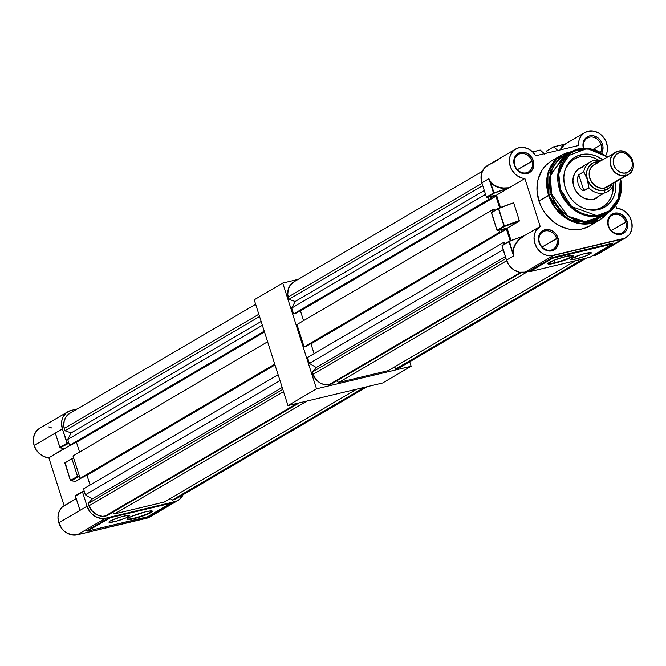 <?xml version="1.0" encoding="UTF-8"?>
<svg xmlns="http://www.w3.org/2000/svg" width="666" height="666" viewBox="0 0 666 666"><rect width="100%" height="100%" fill="white"/><g stroke="black" fill="none" stroke-linecap="round" stroke-linejoin="round"><path stroke-width="1" d="M411.147 366.258L316.508 388.836L282.75 283.05L298.127 279.379L282.75 283.05L254.221 299.792L282.75 283.05L316.508 388.836L287.978 405.569L254.221 299.792L287.978 405.569L316.508 388.836L411.147 366.258L409.707 361.755L411.147 366.258L382.609 383L287.978 405.569L382.609 383L411.147 366.258M264.236 331.177L69.597 445.371L67.716 439.468L262.354 325.283L67.716 439.468L69.597 445.371L71.42 444.938L264.41 331.718L71.42 444.938L69.597 445.371L264.236 331.177M64.194 428.438L258.833 314.252L64.194 428.438L64.927 430.727L63.778 425.857L64.202 420.82L66.259 416.5L69.68 413.403A15.21 13.062 59.6 0 0 64.194 428.438M259.565 316.533L64.927 430.727L71.154 432.9L67.716 439.468L71.154 432.9L261.13 321.445L71.154 432.9L64.927 430.727L259.565 316.533M274.75 364.135L80.12 478.33L72.977 455.952L267.615 341.758L72.977 455.952L80.12 478.33L81.935 477.888L274.925 364.668L81.935 477.888L80.12 478.33L274.75 364.135M75.508 442.54L76.457 442.316L79.57 452.081L76.457 442.316L75.508 442.54M86.022 475.491L86.971 475.266L90.093 485.031L86.971 475.266L275.016 364.951L86.022 475.491M83.491 488.902L85.373 494.805L92.233 498.926L88.17 503.554L91.592 510.439L97.752 515.176L102.522 516.308L106.935 515.717L104.887 516.2L297.211 403.371L104.887 516.2A15.21 13.062 59.6 0 1 88.894 505.835L88.17 503.554L282.8 389.36L88.17 503.554L92.233 498.926L282.201 387.47L92.233 498.926L85.373 494.805L83.491 488.902L278.13 374.717L83.491 488.902M112.637 512.37L114.76 513.844L164.261 502.039L114.76 513.844L307.076 401.015L114.76 513.844L112.637 512.37M367.232 386.671L176.232 498.726A15.21 13.062 59.6 0 1 174.126 499.683L366.442 386.854L174.126 499.683L172.086 500.174L170.396 498.434L172.086 500.174L176.224 498.734L178.08 497.369M280.011 380.611L85.373 494.805L280.011 380.611M283.533 391.641L88.894 505.835L283.533 391.641M299.25 402.888L106.935 515.717L299.25 402.888M172.086 500.174L364.402 387.346L172.086 500.174M356.576 389.21L164.261 502.039L356.576 389.21M264.494 331.993L76.457 442.316L264.494 331.993M133.758 518.731A13.353 1.732 -17.7 0 1 126.973 519.08A13.353 1.732 -17.7 0 1 145.554 511.813L150.832 510.905L152.339 511.463L145.762 514.96L133.758 518.731L126.998 519.43L128.371 517.965L131.485 516.433L145.554 511.813A13.353 1.732 -17.7 0 1 152.198 511.03A13.353 1.732 -17.7 0 1 147.169 514.393A13.353 1.732 -17.7 0 1 133.758 518.731L133.816 518.215L133.758 518.731M127.214 518.789A12.92 1.682 162.3 0 0 133.816 518.215A12.92 1.682 -17.7 0 1 127.214 518.797A12.92 1.682 -17.7 0 1 127.214 518.789M150.449 512.262A12.92 1.682 -17.7 0 1 133.816 518.215A12.92 1.682 162.3 0 0 150.449 512.262L150.033 510.972L150.449 512.262A12.92 1.682 162.3 0 0 151.831 510.93A12.92 1.682 -17.7 0 1 151.84 510.939A12.92 1.682 -17.7 0 1 150.449 512.262M128.297 516.741A10.764 1.399 -17.7 0 1 116.958 521.045A10.764 1.399 -17.7 0 1 108.941 522.186A10.764 1.399 -17.7 0 1 110.098 521.078L120.105 517.166L127.073 515.501L129.404 515.559L125.782 517.973L116.309 521.228L109.399 522.419L108.974 521.986L110.098 521.078A10.764 1.399 -17.7 0 1 121.437 516.774A10.764 1.399 -17.7 0 1 129.454 515.634A10.764 1.399 -17.7 0 1 128.297 516.741L127.872 515.409L128.297 516.741M56.31 436.297L55.336 433.058L34.141 445.496A16.15 13.878 59.6 0 0 48.843 457.808L64.127 505.702A16.15 13.878 59.6 0 0 58.808 522.793L87.063 506.227L82.501 491.924L84.191 491.083L82.501 491.924L87.063 506.227L89.96 511.813L92.066 514.152L97.178 517.465L102.822 518.564L105.578 518.223A16.15 13.878 -120.4 0 1 87.063 506.227L58.808 522.793A16.15 13.878 59.6 0 0 77.331 534.798L105.578 518.223L109.674 517.249L86.655 530.752L87.346 531.135L147.552 516.783L170.388 503.388L110.506 517.673L109.765 517.191L170.737 502.647L174.733 501.731L146.487 518.306L77.331 534.798L105.578 518.223L109.674 517.249L86.655 530.752L87.038 531.093L110.506 517.673L87.346 531.135M67.865 411.73L39.619 428.305A16.15 13.878 59.6 0 0 34.141 445.496L62.388 428.921A16.15 13.878 -120.4 0 1 67.865 411.73A16.15 13.878 -120.4 0 1 71.17 410.406L77.273 408.949L71.17 410.406L66.317 412.812L62.945 417.174L61.988 419.896L61.563 422.835L62.388 428.921L67.449 443.539L60.123 447.835L64.51 448.618L70.355 445.188L48.843 457.808L64.227 448.418M87.679 531.068L147.644 516.749L170.388 503.388L110.506 517.673A0.649 0.558 -120.4 0 1 109.765 517.191L170.737 502.647A0.649 0.558 -120.4 0 1 170.388 503.388L170.737 502.647L177.306 500.799L179.587 499.325L183.075 494.713A16.15 13.878 -120.4 0 1 178.038 500.407A16.15 13.878 -120.4 0 1 174.733 501.731L146.487 518.306A16.15 13.878 59.6 0 0 149.792 516.974L178.038 500.407M64.502 448.493L60.123 447.835L68.906 443.19L66.95 443.215L62.388 428.921L55.336 433.058L59.898 447.352L66.95 443.215L59.898 447.352L55.336 433.058L59.898 447.485M72.003 458.424L64.877 462.962L71.936 458.824L64.877 462.962L70.463 480.461L77.514 476.315L71.936 458.824L73.626 457.983L71.936 458.824L77.514 476.315L79.47 476.29L70.954 480.777L75.233 481.327M81.369 478.03L75.558 481.435L81.369 478.03M39.66 428.28L37.03 430.344L34.307 434.657L33.3 439.926L34.141 445.496L36.414 450.199L39.877 454.07L44.172 456.693L48.843 457.808L64.127 505.702L76.199 498.626L62.321 507.051L60.773 508.732L58.65 512.895L57.967 517.748L58.808 522.793L61.713 528.388L63.819 530.727L66.25 532.634L71.737 534.881L77.331 534.798L148.843 517.474M75.375 495.987L80.003 510.364L75.441 496.062L82.501 491.924L75.441 496.062L78.988 507.359M51.99 428.038L48.668 426.923M82.567 491.525L75.35 495.945M75.333 495.904L79.529 509.032M75.449 481.468L70.463 480.461L70.954 480.777L78.014 476.64L77.514 476.315L70.413 480.502L65.11 462.47M64.977 462.554L70.429 480.486M75.424 481.46L70.413 480.502L64.852 463.02M56.152 435.814L55.728 434.457M597.019 197.919L597.069 197.894A17.233 14.802 -120.4 0 1 573.792 186.505L572.91 180.011L574.383 173.976L577.98 169.322L583.158 166.758M591.991 209.898L596.736 209.307A27.822 23.893 59.6 0 0 613.278 185.148L612.562 192.965L610.905 197.644L608.383 201.765L605.094 205.161L601.165 207.709L596.736 209.307L598.642 209.599L596.736 209.307A27.822 23.893 59.6 0 1 587.637 209.549M598.667 160.24A27.822 23.893 59.6 0 0 579.969 156.751L581.11 154.67A29.071 24.975 -120.4 0 1 602.63 159.674L596.237 156.044L591.175 154.52L586.072 154.054L581.11 154.67L579.969 156.751A27.822 23.893 59.6 0 0 564.851 170.712M615.709 181.96A29.071 24.975 -120.4 0 1 598.642 209.599L593.681 210.215L588.569 209.748L583.516 208.225L578.696 205.702L574.317 202.264L570.529 198.06L567.49 193.24L565.309 187.995L564.069 182.526L563.819 177.039L564.577 171.753L566.308 166.858L568.939 162.554L572.377 159.007L576.481 156.344L581.11 154.67A29.071 24.975 -120.4 0 0 565.068 169.988A29.071 24.975 -120.4 0 0 588.378 209.715L588.378 209.715A29.071 24.975 -120.4 0 0 598.642 209.599L603.263 207.925L607.375 205.27L610.814 201.715L613.444 197.411L615.168 192.524L615.925 187.229L615.684 181.743M600.299 215.867A35.531 30.519 -120.4 0 1 559.557 189.469A35.531 30.519 -120.4 0 1 571.611 151.657A35.531 30.519 -120.4 0 1 578.879 148.734L571.611 151.657L558.341 171.095L559.557 189.469L560.389 189.169L558.774 173.951L566.816 156.269L587.162 148.476L607.342 156.901L598.018 151.04L590.75 148.868L586.937 148.46L579.353 149.184L575.765 150.316L569.388 153.963L564.443 159.049L559.981 167.99L558.766 174.017L558.624 179.662L560.389 189.169L559.557 189.469C561.488 199.575 577.93 220.712 600.299 215.867L592.332 220.546L600.299 215.867L607.567 212.954A35.531 30.519 -120.4 0 1 600.299 215.867M571.761 151.565L561.363 155.17L547.294 175.782L548.584 195.271L564.86 217.482L581.734 223.918L599.508 220.18A37.687 32.376 -120.4 0 1 548.584 195.271A37.687 32.376 -120.4 0 1 561.363 155.17L551.681 160.847A37.687 32.376 59.6 0 0 538.911 200.949L548.951 195.113L548.792 171.445L556.884 158.758L571.528 151.698A37.496 32.209 59.6 0 0 548.951 195.113L551.598 194.139L550.374 175.766L563.644 156.327A35.531 30.519 59.6 0 0 551.598 194.139A35.531 30.519 59.6 0 0 592.332 220.546L599.6 217.624L607.567 212.954L620.179 196.229L620.654 179.062A35.531 30.519 -120.4 0 1 607.567 212.954L619.338 198.859L620.729 179.021M569.688 153.738L569.68 153.738A35.531 30.519 59.6 0 0 569.688 153.729L567.832 154.346M599.6 217.624A35.531 30.519 59.6 0 1 592.332 220.546C569.963 225.391 553.521 204.246 551.598 194.139L567.94 216.209L585.139 221.595L602.122 216.15A35.723 30.686 -120.4 0 1 551.232 194.297A35.723 30.686 -120.4 0 1 566.158 154.853L550.291 174.534L551.232 194.297L538.911 200.949L541.733 207.75L545.679 213.994L553.346 221.811L559.332 225.691L569.064 229.154L575.682 229.753L582.117 228.954L589.86 225.841M554.761 262.704L553.987 260.273L554.761 262.704A12.92 1.682 162.3 0 0 567.099 258.758A12.92 1.682 162.3 0 0 572.777 255.411A12.92 1.682 -17.7 0 1 572.785 255.428A12.92 1.682 -17.7 0 1 554.761 262.704L554.703 263.22L554.761 262.704A12.92 1.682 -17.7 0 1 548.16 263.278A12.92 1.682 162.3 0 0 554.761 262.704M539.485 242.574A10.123 8.691 59.6 0 0 551.09 250.091A10.123 8.691 59.6 0 0 556.593 238.495L557.975 237.995A11.197 9.615 -120.4 0 1 551.889 250.832A11.197 9.615 -120.4 0 1 539.052 242.507L539.485 242.574A10.123 8.691 -120.4 0 1 542.915 231.801A10.123 8.691 -120.4 0 1 556.593 238.495A10.123 8.691 -120.4 0 1 553.163 249.259A10.123 8.691 -120.4 0 1 539.485 242.574L539.052 242.507A11.197 9.615 -120.4 0 1 545.138 229.67A11.197 9.615 -120.4 0 1 557.975 237.995L542.082 247.003L556.593 238.495A10.123 8.691 59.6 0 0 544.988 230.969A10.123 8.691 59.6 0 0 539.485 242.574M608.641 226.074A10.123 8.691 59.6 0 0 620.246 233.6A10.123 8.691 59.6 0 0 625.749 221.994L627.131 221.503A11.197 9.615 -120.4 0 1 621.045 234.332A11.197 9.615 -120.4 0 1 608.208 226.015L608.641 226.074A10.123 8.691 -120.4 0 1 612.071 215.309A10.123 8.691 -120.4 0 1 625.749 221.994A10.123 8.691 -120.4 0 1 622.319 232.767A10.123 8.691 -120.4 0 1 608.641 226.074L608.208 226.015A11.197 9.615 -120.4 0 1 614.293 213.178A11.197 9.615 -120.4 0 1 627.131 221.503L611.238 230.511L625.749 221.994A10.123 8.691 59.6 0 0 614.144 214.477A10.123 8.691 59.6 0 0 608.641 226.074M600.774 151.956A10.123 8.691 59.6 0 0 601.073 144.689L602.464 144.197A11.197 9.615 -120.4 0 1 601.939 152.614L602.747 150.458L602.938 146.304L602.464 144.197L601.073 144.689A10.123 8.691 -120.4 0 1 600.774 151.956M514.81 165.268A10.123 8.691 59.6 0 0 526.415 172.785A10.123 8.691 59.6 0 0 531.918 161.189L533.308 160.689A11.197 9.615 -120.4 0 1 527.222 173.526A11.197 9.615 -120.4 0 1 514.377 165.201L514.81 165.268A10.123 8.691 -120.4 0 1 518.248 154.495A10.123 8.691 -120.4 0 1 531.918 161.189A10.123 8.691 -120.4 0 1 528.488 171.961A10.123 8.691 -120.4 0 1 514.81 165.268L514.377 165.201A11.197 9.615 -120.4 0 1 520.471 152.372A11.197 9.615 -120.4 0 1 533.308 160.689L517.415 169.697L531.918 161.189A10.123 8.691 59.6 0 0 520.312 153.663A10.123 8.691 59.6 0 0 514.81 165.268M515.667 149.018L487.329 165.643A16.15 13.878 59.6 0 0 481.851 182.834L486.413 197.128L493.464 192.99L488.902 178.696L490.018 181.31L488.902 178.696L481.851 182.834L486.413 197.128L496.553 195.146L500.482 207.459L496.553 195.146L507.5 188.403C499.342 188.853 493.514 186.488 490.018 181.31L493.797 193.173L490.226 181.135C494.022 186.597 500.324 188.811 509.132 187.77L494.23 193.157L486.904 197.452L494.23 193.157L490.018 181.31L492.923 184.607L497.002 186.98L501.973 188.27L507.5 188.403L493.464 192.99L486.413 197.128L486.904 197.452L496.553 195.146L524.9 178.521A16.15 13.878 -120.4 0 1 510.164 166.1A16.15 13.878 -120.4 0 1 515.667 149.018A16.15 13.878 -120.4 0 1 518.972 147.694A16.15 13.878 -120.4 0 1 535.697 155.744L578.546 145.521L578.962 140.593L580.86 136.28L584.024 133.034L588.128 131.194A16.15 13.878 -120.4 0 1 603.879 137.787A16.15 13.878 -120.4 0 1 605.91 155.303L607.076 152.131L607.392 146.67L605.869 141.175L604.47 138.636L600.632 134.39L598.309 132.817L593.231 131.027L588.128 131.194A16.15 13.878 -120.4 0 0 584.823 132.526L563.353 145.146L561.421 147.344L560.889 149.733L562.229 146.145L563.936 144.78M566.5 256.302A13.353 1.732 -17.7 0 1 573.143 255.519A13.353 1.732 -17.7 0 1 568.115 258.874A13.353 1.732 -17.7 0 1 554.703 263.22L549.425 264.127L547.918 263.57L554.495 260.073L566.5 256.302L573.26 255.602L571.886 257.068L568.772 258.599L554.703 263.22A13.353 1.732 -17.7 0 1 547.918 263.57A13.353 1.732 -17.7 0 1 566.5 256.302M593.606 149.076L601.073 144.689L593.606 149.076M576.306 258.908L575.566 256.601L576.306 258.908A10.764 1.399 -17.7 0 1 570.804 259.399A10.764 1.399 -17.7 0 1 585.814 253.33A10.764 1.399 -17.7 0 1 591.316 252.847A10.764 1.399 -17.7 0 1 576.306 258.908L570.854 259.474L574.475 257.059L583.949 253.804L591.266 252.764L590.159 253.954L585.988 255.869L576.306 258.908M498.518 208.2L491.391 212.737L498.451 208.6L504.528 226.415L504.029 226.09L504.528 226.415L504.029 226.09L496.978 230.236L497.469 230.553L504.528 226.415L519.305 221.062L519.347 220.588L504.27 225.99L498.451 208.6L513.369 202.847M544.189 153.713L540.392 150.1L532.584 151.856L540.084 150.066M509.257 241.2L501.956 245.837L509.065 241.492L513.578 255.994L509.065 241.492L522.785 236.297L509.515 241.05M509.315 241.159L512.945 253.172L513.378 248.684L515.259 244.172L520.504 238.037L524.417 235.664C516.824 240.526 513.086 246.353 513.203 253.138L513.578 255.994L512.945 253.172C512.762 246.803 516.042 241.184 522.785 236.297L524.417 235.664L519.572 239.31L515.909 243.681L513.736 248.41L513.203 253.138L513.578 255.994L509.015 241.7L501.956 245.837L506.518 260.14L513.578 255.994L506.518 260.14L502.064 245.413M540.584 150.391L544.613 154.121M544.18 153.721L540.259 150.108L532.65 151.923L540.118 150.058L544.33 153.679M560.489 149.825L564.577 144.306L553.687 146.82L557.775 150.474L553.854 146.861L564.577 144.306L561.23 147.119L560.489 149.833M565.076 144.106L553.746 146.811M504.029 226.09L498.451 208.6L491.391 212.737L496.978 230.236L504.029 226.09M589.943 257.267L529.87 271.645L529.137 271.162L552.247 257.6L613.211 243.057L552.247 257.6L529.137 271.162A0.649 0.558 59.6 0 0 529.87 271.645L589.751 257.359L612.578 243.964L552.705 258.25L529.87 271.645L552.705 258.25L612.578 243.964L589.751 257.359A0.649 0.558 59.6 0 0 589.993 257.218M504.528 226.415L497.469 230.553L507.117 228.255L519.214 221.154L504.528 226.415M491.5 212.304L497.052 230.378L507.117 228.255L511.03 240.509L507.117 228.255L519.38 220.754L513.769 203.097L519.347 220.588L504.27 225.99L498.692 208.491L513.478 202.814M584.823 132.526A16.15 13.878 -120.4 0 0 578.546 145.521L535.697 155.744L532.417 151.698L528.23 148.834L523.593 147.452L518.972 147.694L514.485 149.808L512.662 151.515L510.139 155.977L509.357 161.322L510.422 166.883L511.613 169.514L515.126 174.067L517.332 175.841L522.302 178.105L524.9 178.521L540.184 226.415L536.546 229.828L535.281 232.068L534.049 237.254L534.665 242.824L537.037 248.068L538.802 250.349L543.198 253.888L545.695 255.02L550.865 255.844L624.899 238.187L628.846 235.19L630.319 233.108L631.992 228.122L631.851 222.586L629.894 217.191L626.381 212.637L621.761 209.507L616.616 208.183L615.759 205.486L616.616 208.183A16.15 13.878 -120.4 0 1 631.351 220.604A16.15 13.878 -120.4 0 1 625.84 237.687A16.15 13.878 -120.4 0 1 622.535 239.011L553.379 255.511L525.041 272.136L519.447 272.219L513.961 269.971L509.423 265.726L506.518 260.14A16.15 13.878 59.6 0 0 525.041 272.136L529.137 271.162L525.041 272.136L553.379 255.511A16.15 13.878 -120.4 0 1 535.647 245.529A16.15 13.878 -120.4 0 1 540.184 226.415L524.9 178.521L509.132 187.77L503.196 188.003L497.793 186.896L493.348 184.549L490.226 181.135L488.902 178.696L481.851 182.834L481.16 179.795L481.443 173.809L483.866 168.698L488.061 165.251L497.685 160.181M553.687 146.82L546.628 150.966L547.277 152.98L546.628 150.966L553.687 146.82L565.093 144.097M566.841 143.69L564.81 144.322M596.761 254.712L594.197 255.644A16.15 13.878 59.6 0 0 597.502 254.32L625.84 237.687M583.757 148.01A10.123 8.691 -120.4 0 1 587.404 138.004A10.123 8.691 -120.4 0 1 601.073 144.689A10.123 8.691 59.6 0 0 589.81 137.096A10.123 8.691 59.6 0 0 583.757 148.01M622.535 239.011L594.197 255.644L622.535 239.011M540.184 226.415L524.417 235.664L540.184 226.415M583.341 148.035A11.197 9.615 -120.4 0 1 589.926 135.806A11.197 9.615 -120.4 0 1 602.464 144.197L600.449 140.318L597.302 137.379L593.498 135.814L589.626 135.872L586.255 137.546L583.924 140.568L582.966 144.489L583.533 148.709M590.875 225.216L593.439 223.335M550.64 161.488L545.72 165.534L541.766 170.654L537.962 179.887L536.979 190.285L538.911 200.949A37.687 32.376 59.6 0 0 589.826 225.857L599.508 220.18L607.717 212.862M539.052 242.507L541.058 246.387L544.205 249.325L548.01 250.891L551.889 250.832L555.253 249.159L557.592 246.137L558.458 240.101L555.968 234.116L552.822 231.177L549.017 229.612L545.138 229.67L541.774 231.343L539.435 234.365L538.478 238.286L539.052 242.507M608.208 226.015L610.214 229.887L613.361 232.834L619.13 234.574L622.827 233.691L625.732 231.302L627.414 227.755L627.613 223.61L625.124 217.624L621.977 214.677L618.173 213.12L614.293 213.178L610.93 214.852L608.591 217.874L607.633 221.795L608.208 226.015M514.377 165.201L517.848 170.704L521.395 173.002L525.308 173.768L529.004 172.885L531.909 170.488L533.591 166.95L533.782 162.795L532.467 158.674L529.836 155.195L526.29 152.897L522.377 152.131L518.689 153.014L515.775 155.403L513.811 160.989L514.377 165.201M607.492 213.003L590.309 223.318L569.696 219.946L555.469 207.809L548.951 195.113A37.496 32.209 59.6 0 0 575.549 222.319A37.496 32.209 59.6 0 0 607.492 213.003M607.575 156.768L594.538 149.4L578.879 148.734M620.421 179.196L618.131 200.524L609.906 210.656L596.919 215.684L571.47 206.535L560.389 189.169L564.518 198.118L567.981 202.897L575.357 209.665L581.734 213.228L588.994 215.401L596.636 215.709L600.391 215.093L603.979 213.961L610.356 210.306L613.028 207.909L617.182 202.339L619.771 196.287L620.987 190.26L621.12 184.615L620.421 179.196M599.042 160.481L594.438 158.067L589.601 156.602L584.715 156.16L579.969 156.751L575.541 158.35M571.611 160.897L568.314 164.294L565.8 168.415M597.127 197.86L593.548 199.3L590.609 199.667L584.582 198.493L579.129 194.955L575.083 189.61L573.792 186.505A17.233 14.802 -120.4 0 1 579.636 168.165M612.096 184.082L608.965 188.128L604.47 190.359A1.94 0.957 76.6 0 1 604.736 188.028L604.828 187.854A12.92 11.097 59.6 0 0 608.416 186.164M628.296 174.575C639.61 168.898 630.053 147.469 617.89 151.215A12.92 11.097 59.6 0 0 614.277 152.922A12.92 11.097 59.6 0 0 611.704 168.173A12.92 11.097 59.6 0 0 625.649 175.641L625.74 175.441A12.796 10.989 -120.4 0 1 611.072 165.934A12.796 10.989 -120.4 0 1 618.031 151.265L618.031 151.265A12.796 10.989 59.6 0 0 611.072 165.934A12.796 10.989 59.6 0 0 625.74 175.441L626.007 172.927A10.689 9.182 -120.4 0 1 613.752 164.985A10.689 9.182 -120.4 0 1 619.563 152.73L618.031 151.265L619.563 152.73L616.35 154.321L613.478 159.007L613.294 162.97L614.552 166.916L617.066 170.23L620.446 172.427L624.184 173.152L627.705 172.311L630.486 170.03L632.084 166.65L632.275 162.687L631.018 158.741L626.897 154.162L623.268 152.672L619.563 152.73A10.689 9.182 -120.4 0 1 631.818 160.673A10.689 9.182 -120.4 0 1 626.007 172.927L625.74 175.441A12.796 10.989 59.6 0 0 632.7 160.772A12.796 10.989 59.6 0 0 618.031 151.265A12.796 10.989 -120.4 0 1 632.7 160.772A12.796 10.989 -120.4 0 1 625.74 175.441L625.649 175.641A12.92 11.097 -120.4 0 1 611.421 167.574A12.92 11.097 -120.4 0 1 615.217 152.289A12.92 11.097 -120.4 0 1 617.865 151.224L594.397 164.502A12.92 11.097 59.6 0 0 590.6 179.795A12.92 11.097 59.6 0 0 604.828 187.854L625.649 175.641L604.828 187.854A12.92 11.097 59.6 0 0 607.475 186.796L628.296 174.575A12.92 11.097 -120.4 0 1 625.649 175.641A12.92 11.097 59.6 0 0 629.237 173.943M593.264 165.118A13.029 11.189 59.6 0 0 590.684 180.503A13.029 11.189 59.6 0 0 604.736 188.028A13.029 11.189 59.6 0 0 608.358 186.322M604.195 193.057A17.233 14.802 59.6 0 0 613.985 182.975A17.233 14.802 -120.4 0 1 607.725 191.642A17.233 14.802 -120.4 0 1 604.195 193.057A17.233 14.802 -120.4 0 1 588.927 187.854L583.058 190.767L580.352 188.42L578.113 183.958L577.364 179.079L578.163 175.433L583.782 171.736A17.233 14.802 -120.4 0 1 590.284 161.921A17.233 14.802 -120.4 0 1 593.814 160.506A17.233 14.802 -120.4 0 1 600.907 160.681A17.233 14.802 59.6 0 0 593.814 160.506A17.233 14.802 59.6 0 0 583.782 171.736L588.819 182.692L592.374 187.004L596.994 189.81L599.5 190.509L604.478 190.393L604.195 193.057L593.548 199.3L604.195 193.057L604.478 190.393L608.824 188.287L612.137 184.057A15.002 12.887 -120.4 0 1 604.478 190.393A15.002 12.887 -120.4 0 1 587.603 180.153L588.927 187.854A17.233 14.802 59.6 0 0 604.195 193.057M594.397 164.502L597.011 163.453A12.92 11.097 59.6 0 0 593.448 165.135A12.92 11.097 59.6 0 0 590.884 180.386A12.92 11.097 59.6 0 0 604.828 187.854L604.736 188.028A1.94 0.957 -103.4 0 0 604.47 190.359L601.914 190.676L596.678 189.652L591.949 186.588L588.428 181.935L586.671 176.423L586.929 170.879L589.177 166.142L593.065 162.945L599.017 161.796M599.059 161.763L593.14 162.87L589.352 165.876L587.046 170.329L586.563 172.91L587.021 178.321A15.002 12.887 -120.4 0 1 599.059 161.763M604.47 190.359A14.968 12.854 -120.4 0 1 587.312 179.237A14.968 12.854 -120.4 0 1 595.446 162.079M583.782 171.736L578.746 174.692L583.891 190.817L588.927 187.854L587.021 178.321L583.782 171.736M578.746 174.692L583.891 190.817L582.067 190.193L580.352 188.42L578.113 183.958L577.364 179.079L578.746 174.692M604.736 188.028A13.029 11.189 -120.4 0 1 590.867 180.861A13.029 11.189 -120.4 0 1 592.723 165.568M489.06 199.284L293.598 313.952L291.716 308.058L485.522 194.355L291.716 308.058L293.598 313.952L295.413 313.52L490.875 198.851L490.459 197.527L495.912 196.229L499.6 207.775L495.912 196.229L300.449 310.897L303.571 320.662L300.449 310.897L299.5 311.122L495.912 196.229L490.459 197.527L490.875 198.851L489.06 199.284L490.875 198.851L295.413 313.52L293.598 313.952L489.06 199.284L488.361 197.103L489.06 199.284M288.195 297.028L482.001 183.325L288.195 297.028L288.919 299.309L287.77 294.439L288.203 289.41L290.259 285.081L293.681 281.993A15.21 13.062 59.6 0 0 288.195 297.028M482.733 185.606L288.919 299.309L295.155 301.482L291.716 308.058L295.155 301.482L484.299 190.518L295.155 301.482L288.919 299.309L482.733 185.606M499.575 232.243L304.112 346.911L296.969 324.533L492.432 209.865L492.94 211.455L492.432 209.865L296.969 324.533L304.112 346.911L305.935 346.478L501.398 231.801L500.974 230.486L506.435 229.179L510.148 240.817L506.435 229.179L500.974 230.486L501.398 231.801L305.935 346.478L304.112 346.911L499.575 232.243L501.398 231.801L499.575 232.243L498.926 230.203L499.575 232.243M494.588 210.489L494.255 209.424L492.432 209.865L494.255 209.424L494.588 210.489M505.153 243.59L504.77 242.382L502.955 242.815L503.504 244.555L502.955 242.815L307.492 357.492L309.374 363.386L316.225 367.507L312.163 372.136L315.592 379.029L319.489 382.55L321.745 383.758L326.515 384.898L330.927 384.299L328.887 384.79L520.479 272.386L328.887 384.79A15.21 13.062 59.6 0 1 312.895 374.417L312.163 372.136L505.977 258.433L312.163 372.136L316.225 367.507L505.369 256.543L316.225 367.507L309.374 363.386L307.492 357.492L502.955 242.815L504.77 242.382L505.153 243.59M310.023 344.081L310.972 343.856L314.086 353.621L310.972 343.856L506.435 229.179L310.023 344.081M336.63 380.952L338.753 382.434L388.253 370.629L338.753 382.434L527.93 271.445L338.753 382.434L336.63 380.952M586.205 258.208L400.224 367.316A15.21 13.062 59.6 0 1 398.126 368.273L585.414 258.391L398.126 368.273L396.079 368.756L394.397 367.024L396.079 368.756L400.224 367.316L402.081 365.95M503.188 249.683L309.374 363.386L503.188 249.683M506.709 260.714L312.895 374.417L506.709 260.714M521.545 272.469L330.927 384.299L521.545 272.469M396.079 368.756L583.366 258.883L396.079 368.756M575.541 260.747L388.253 370.629L575.541 260.747M69.672 413.411L255.652 304.295M75.366 495.737L82.642 491.466M64.835 463.003L72.078 458.366M59.915 447.602L55.877 434.948M170.513 503.338L147.619 516.774L87.554 531.102M151.665 510.764L152.198 511.03M563.644 156.327L571.611 151.657L589.651 148.26L607.65 156.726M572.61 255.245L573.143 255.519M498.593 208.142L491.541 212.279M502.106 245.379L509.382 241.109M498.668 208.108L513.403 202.83M612.778 243.873L589.876 257.309M571.786 151.548L561.363 155.17M607.75 212.845L599.508 220.18M579.578 168.198L590.284 161.921M293.673 281.993L482.292 171.337"/></g></svg>
